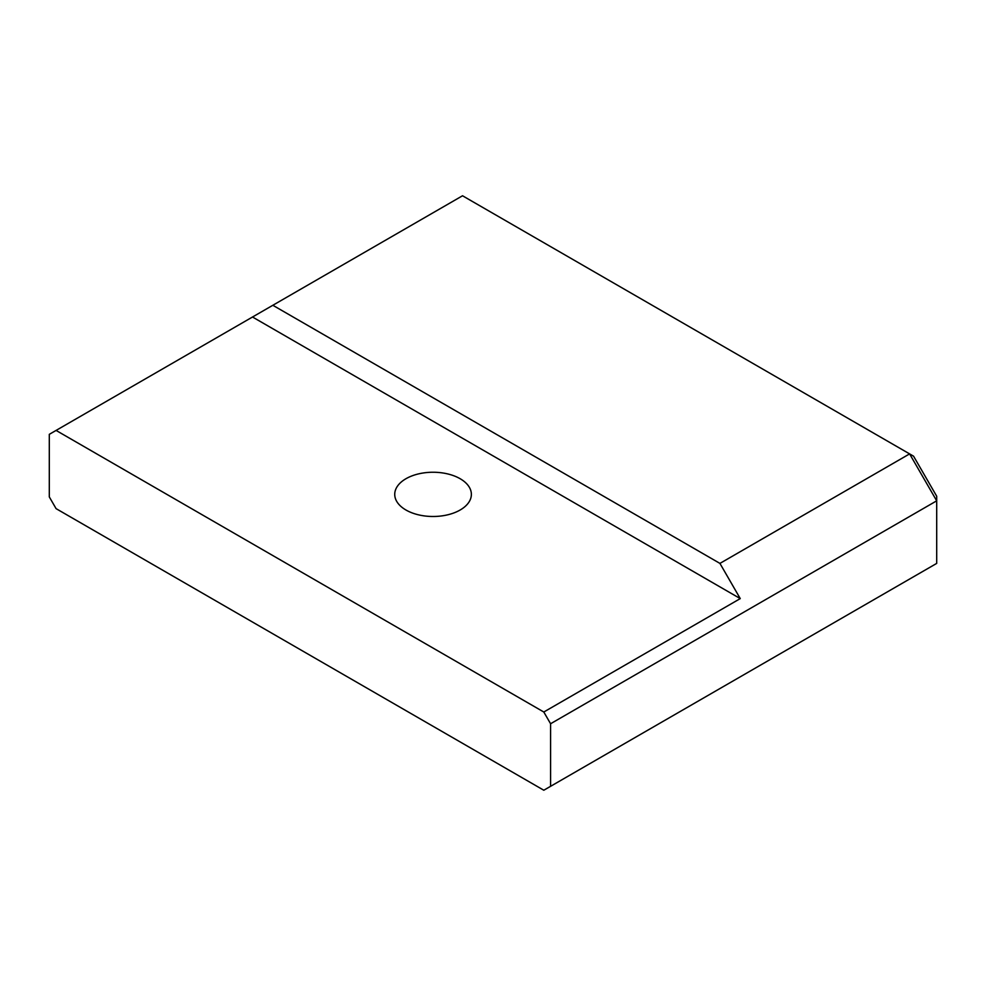 <?xml version="1.0" encoding="UTF-8"?>
<svg xmlns="http://www.w3.org/2000/svg" width="986" height="986" viewBox="0 0 986 986"><rect width="100%" height="100%" fill="white"/><g stroke="black" fill="none" stroke-linecap="round" stroke-linejoin="round"><path stroke-width="1.48" d="M909.61 453.893L462.52 195.77L49.3 434.333L49.3 496.907L56.079 508.64L543.804 790.23L936.7 563.4L936.7 500.826L909.61 453.893L913.566 456.185L936.7 496.241L936.7 500.826L550.582 723.749L543.804 712.015L740.252 598.601L719.928 563.4L909.61 453.893M550.582 723.749L550.582 786.323M719.928 563.4L272.839 305.278M740.252 598.601L252.527 317.011M56.079 430.426L543.804 712.015M405.949 510.008A38.318 22.123 0 0 0 447.718 514.803A38.318 22.123 0 0 0 471.37 494.368A38.318 22.123 0 0 0 433.051 472.245A38.318 22.123 0 0 0 394.733 494.368A38.318 22.123 0 0 0 405.949 510.008"/></g></svg>
